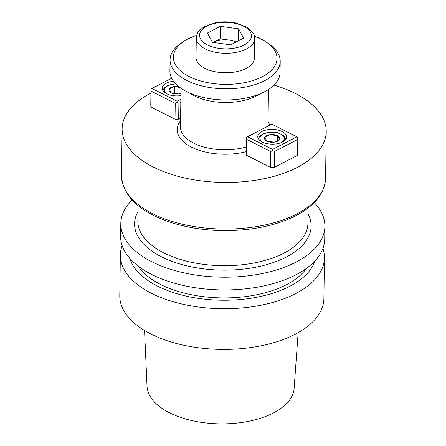 <?xml version="1.0" encoding="UTF-8"?>
<svg xmlns="http://www.w3.org/2000/svg" width="446" height="446" viewBox="0 0 446 446"><rect width="100%" height="100%" fill="white"/><g stroke="black" fill="none" stroke-linecap="round" stroke-linejoin="round"><path stroke-width="0.67" d="M323.88 298.575A102.056 52.26 -179.2 0 1 221.105 349.402A102.056 52.26 -179.2 0 1 119.784 295.726A102.056 52.26 -179.2 0 0 221.105 349.402A102.056 52.26 -179.2 0 0 323.88 298.575L324.448 257.883A102.056 52.26 -179.2 0 1 221.673 308.71A102.056 52.26 -179.2 0 1 120.353 255.034A102.056 52.26 -179.2 0 1 122.148 245.657A102.056 52.26 -179.2 0 0 120.353 255.034L119.784 295.726L120.353 255.034A102.056 52.26 -179.2 0 0 221.673 308.71A102.056 52.26 -179.2 0 0 324.448 257.883L323.88 298.575M322.915 248.461A102.056 52.26 -179.2 0 1 324.448 257.883A102.056 52.26 -179.2 0 0 322.915 248.461M273.51 412.918A73.584 37.681 0.8 0 0 294.12 388.349L298.157 332.627L294.12 388.349A73.584 37.681 0.8 0 1 273.51 412.918A73.584 37.681 0.8 0 1 193.798 421.013A73.584 37.681 0.8 0 1 147.029 386.292A73.584 37.681 0.8 0 0 193.798 421.013A73.584 37.681 0.8 0 0 273.51 412.918M129.886 258.474A93.627 47.939 0.8 0 0 221.79 300.214A93.627 47.939 0.8 0 0 314.826 261.055A93.627 47.939 0.8 0 1 221.79 300.214A93.627 47.939 0.8 0 1 129.886 258.474M138.054 266.011A89.1 45.62 0.8 0 0 221.824 297.895A89.1 45.62 0.8 0 0 306.452 268.358A89.1 45.62 0.8 0 1 221.824 297.895A89.1 45.62 0.8 0 1 138.054 266.011M296.06 274.73A102.056 52.26 0.8 0 0 324.71 239.084A102.056 52.26 0.8 0 1 296.06 274.73A102.056 52.26 0.8 0 1 184.092 285.646A102.056 52.26 0.8 0 1 120.615 236.235A102.056 52.26 0.8 0 0 184.092 285.646A102.056 52.26 0.8 0 0 296.06 274.73M314.213 202.601A102.056 52.26 -179.2 0 1 324.889 226.362A102.056 52.26 -179.2 0 1 222.114 277.189A102.056 52.26 -179.2 0 1 120.794 223.513A102.056 52.26 -179.2 0 1 132.133 200.059A102.056 52.26 -179.2 0 0 120.794 223.513L120.615 236.235L120.794 223.513A102.056 52.26 -179.2 0 0 222.114 277.189A102.056 52.26 -179.2 0 0 324.889 226.362L324.71 239.084L324.889 226.362A102.056 52.26 -179.2 0 0 314.213 202.601M150.77 93.119A102.056 52.26 0.8 0 0 122.12 128.76A102.056 52.26 0.8 0 0 185.592 178.171A102.056 52.26 0.8 0 0 297.56 167.256A102.056 52.26 0.8 0 0 326.216 131.615A102.056 52.26 0.8 0 0 274.017 85.097A102.056 52.26 0.8 0 1 326.216 131.615A102.056 52.26 0.8 0 1 297.56 167.256A102.056 52.26 0.8 0 1 185.592 178.171A102.056 52.26 0.8 0 1 122.12 128.76A102.056 52.26 0.8 0 1 150.77 93.119A102.056 52.26 0.8 0 1 150.932 93.036A102.056 52.26 0.8 0 0 150.77 93.119M178.673 119.182L180.591 118.19L178.673 119.182L175.01 119.177L175.233 103.316L151.049 91.107L150.826 106.968L175.01 119.177L175.233 103.316L151.049 91.107L151.032 89.055L150.765 105.089L150.988 89.228L151.958 88.498L177.073 101.181L180.853 99.213L177.073 101.181L177.079 102.206L175.233 103.316L177.079 102.206L178.896 103.321L178.673 119.182L175.01 119.177L150.826 106.968L151.032 89.055L151.958 88.498L177.073 101.181L177.079 102.206L178.896 103.321L178.673 119.182M274.206 167.428L297.566 155.286L297.789 139.425L274.429 151.568L274.206 167.428L270.544 167.423L270.761 151.562L246.582 139.347L246.359 155.214L270.544 167.423L270.761 151.562L246.582 139.347L246.566 137.296L246.298 153.335L246.515 137.474L247.491 136.744L272.601 149.427L296.863 136.816L271.748 124.133L247.491 136.744L272.601 149.427L296.863 136.816L271.748 124.133L246.566 137.296L246.359 155.214L246.298 153.335L246.359 155.214L270.544 167.423L274.206 167.428L297.566 155.286L297.789 139.425L274.429 151.568L272.612 150.453L270.761 151.562L272.612 150.453L272.601 149.427L272.612 150.453L274.429 151.568L274.206 167.428M189.667 93.03A43.741 22.395 0.8 0 0 259.689 94.006A43.741 22.395 0.8 0 1 189.667 93.03M297.772 137.374L297.789 139.425L297.772 137.374L296.863 136.816L297.772 137.374M261.808 131.542A14.417 7.381 -179.2 0 1 277.624 129.998A14.417 7.381 -179.2 0 1 286.594 136.978A14.417 7.381 -179.2 0 1 272.071 144.158A14.417 7.381 -179.2 0 1 257.76 136.576A14.417 7.381 -179.2 0 1 261.808 131.542A14.417 7.381 -179.2 0 1 277.624 129.998A14.417 7.381 -179.2 0 1 286.594 136.978A14.417 7.381 -179.2 0 1 272.071 144.158A14.417 7.381 -179.2 0 1 257.76 136.576A14.417 7.381 -179.2 0 1 261.808 131.542M180.814 102.329L178.896 103.321L180.814 102.329M171.66 78.256L151.958 88.498L171.66 78.256M180.903 95.628A14.417 7.381 -179.2 0 1 162.227 88.33A14.417 7.381 -179.2 0 1 173.539 81.289A14.417 7.381 -179.2 0 0 162.227 88.33A14.417 7.381 -179.2 0 0 180.903 95.628M279.519 139.436A7.588 3.886 0.8 0 0 277.429 135.679A7.588 3.886 0.8 0 0 270.064 134.664A7.588 3.886 0.8 0 0 264.79 137.401A7.588 3.886 0.8 0 0 266.881 141.159A7.588 3.886 0.8 0 0 274.245 142.179A7.588 3.886 0.8 0 0 279.519 139.436L277.429 135.679L270.064 134.664L264.79 137.401L266.881 141.159L274.245 142.179L279.519 139.436A7.588 3.886 0.8 0 0 277.429 135.679A7.588 3.886 0.8 0 0 270.064 134.664A7.588 3.886 0.8 0 0 264.79 137.401A7.588 3.886 0.8 0 0 266.881 141.159A7.588 3.886 0.8 0 0 274.245 142.179A7.588 3.886 0.8 0 0 279.519 139.436L277.429 135.679L270.064 134.664L264.79 137.401L266.881 141.159L274.245 142.179L279.519 139.436M269.339 141.945L269.964 141.622L273.649 142.129A6.573 3.367 0.8 0 0 270.231 142.123A6.573 3.367 0.8 0 1 273.649 142.129L274.117 142.19L273.649 142.129A6.573 3.367 0.8 0 1 274.084 142.196A6.573 3.367 0.8 0 0 273.649 142.129L269.964 141.622L270.064 134.664L269.964 141.622L269.339 141.945M277.351 141.003L277.429 135.679L277.351 141.003M169.257 89.161A7.588 3.886 0.8 0 0 171.348 92.919A7.588 3.886 0.8 0 0 178.712 93.933A7.588 3.886 0.8 0 0 180.937 93.415A7.588 3.886 0.8 0 1 178.712 93.933L180.937 93.22L178.712 93.933L171.348 92.919A7.588 3.886 0.8 0 0 178.712 93.933L171.348 92.919L169.257 89.161A7.588 3.886 0.8 0 0 171.348 92.919L169.257 89.161A7.588 3.886 0.8 0 1 174.531 86.418L169.257 89.161A7.588 3.886 0.8 0 1 174.531 86.418L169.257 89.161M178.545 86.435A7.588 3.886 0.8 0 0 174.531 86.418L179.983 87.55L174.531 86.418L174.436 93.376L178.116 93.883A6.573 3.367 0.8 0 0 174.704 93.877A6.573 3.367 0.8 0 1 178.116 93.883A6.573 3.367 0.8 0 1 178.551 93.95A6.573 3.367 0.8 0 0 178.116 93.883L174.436 93.376L174.531 86.418A7.588 3.886 0.8 0 1 178.545 86.435M173.806 93.699L174.436 93.376L173.806 93.699M264.746 80.626A55.081 28.204 -179.2 0 1 204.318 86.518A55.081 28.204 -179.2 0 1 170.065 59.853A55.081 28.204 -179.2 0 1 181.154 43.19A55.081 28.204 -179.2 0 0 170.065 59.853L169.909 70.981A55.081 28.204 0.8 0 0 204.162 97.646A55.081 28.204 0.8 0 0 264.595 91.753A55.081 28.204 0.8 0 0 280.055 72.52A55.081 28.204 0.8 0 1 264.595 91.753A55.081 28.204 0.8 0 1 204.162 97.646A55.081 28.204 0.8 0 1 169.909 70.981L170.065 59.853A55.081 28.204 -179.2 0 0 204.318 86.518A55.081 28.204 -179.2 0 0 264.746 80.626A55.081 28.204 -179.2 0 0 280.211 61.386A55.081 28.204 -179.2 0 1 264.746 80.626M269.59 44.427A55.081 28.204 -179.2 0 1 280.211 61.386L280.055 72.52L280.211 61.386A55.081 28.204 -179.2 0 0 269.59 44.427L267.015 42.599A51.836 26.543 0.8 0 0 254.304 36.182A51.836 26.543 0.8 0 1 267.015 42.599L269.59 44.427M254.332 58.242A29.157 14.93 -179.2 0 1 224.968 72.765A29.157 14.93 -179.2 0 1 196.017 57.428A29.157 14.93 -179.2 0 0 224.968 72.765A29.157 14.93 -179.2 0 0 254.332 58.242L254.605 38.763A29.157 14.93 -179.2 0 1 246.421 48.948A29.157 14.93 -179.2 0 1 214.426 52.071A29.157 14.93 -179.2 0 1 196.29 37.949C196.614 33.411 198.805 31.198 199.301 30.618L204.307 26.621L215.831 22.634C222.537 21.475 229.211 21.592 235.85 22.986L246.945 27.239C252.709 31.555 255.263 35.396 254.605 38.763A29.157 14.93 -179.2 0 1 246.421 48.948A29.157 14.93 -179.2 0 1 214.426 52.071A29.157 14.93 -179.2 0 1 196.29 37.949L196.017 57.428L196.29 37.949C196.614 33.411 198.805 31.198 199.301 30.618L204.307 26.621L215.831 22.634C222.537 21.475 229.211 21.592 235.85 22.986L246.945 27.239C252.709 31.555 255.263 35.396 254.605 38.763L254.332 58.242M262.454 76.662A51.836 26.543 0.8 0 0 267.015 42.599A51.836 26.543 0.8 0 1 262.454 76.662A51.836 26.543 0.8 0 1 191.507 77.676A51.836 26.543 0.8 0 1 183.78 41.433A51.836 26.543 0.8 0 0 191.507 77.676A51.836 26.543 0.8 0 0 262.454 76.662M196.664 35.373A51.836 26.543 0.8 0 0 183.78 41.433L181.154 43.19L183.78 41.433A51.836 26.543 0.8 0 1 196.664 35.373M229.233 40.09A16.201 8.296 0.8 0 0 213.662 42.214A16.201 8.296 0.8 0 0 213.249 42.437L220.157 38.835L229.233 40.09A16.201 8.296 0.8 0 0 213.662 42.214A16.201 8.296 0.8 0 0 213.249 42.437L220.157 38.835L229.233 40.09A16.201 8.296 0.8 0 1 236.079 42.008A16.201 8.296 0.8 0 0 229.233 40.09M207.34 33.071L212.491 42.331L230.638 44.834L243.633 38.083L238.482 28.823L238.315 40.848L238.482 28.823L220.335 26.314L220.157 38.835L220.335 26.314L207.34 33.071L212.491 42.331L230.638 44.834L243.633 38.083L238.482 28.823L220.335 26.314L207.34 33.071M286.338 257.002A88.286 45.208 -179.2 0 1 178.707 263.636A88.286 45.208 -179.2 0 1 137.97 211.616A88.286 45.208 -179.2 0 0 178.707 263.636A88.286 45.208 -179.2 0 0 286.338 257.002A88.286 45.208 -179.2 0 0 308.052 213.991A88.286 45.208 -179.2 0 1 286.338 257.002M284.046 253.044A85.047 43.546 0.8 0 0 307.918 223.34L308.136 207.953L307.918 223.34A85.047 43.546 0.8 0 1 284.046 253.044A85.047 43.546 0.8 0 1 190.737 262.142A85.047 43.546 0.8 0 1 137.842 220.965A85.047 43.546 0.8 0 0 190.737 262.142A85.047 43.546 0.8 0 0 284.046 253.044M296.913 213.863A102.056 52.26 0.8 0 0 325.563 178.222C324.744 193.224 314.915 205.673 296.077 215.563C283.316 222.125 268.252 226.596 250.886 228.971C221.4 232.645 193.748 230.153 167.925 221.495C138.109 210.724 122.622 195.354 121.468 175.373A102.056 52.26 0.8 0 0 184.939 224.784A102.056 52.26 0.8 0 0 296.913 213.863A102.056 52.26 0.8 0 0 325.563 178.222L326.216 131.615L325.563 178.222C324.744 193.224 314.915 205.673 296.077 215.563C283.316 222.125 268.252 226.596 250.886 228.971C221.4 232.645 193.748 230.153 167.925 221.495C138.109 210.724 122.622 195.354 121.468 175.373A102.056 52.26 0.8 0 0 184.939 224.784A102.056 52.26 0.8 0 0 296.913 213.863M268.024 122.02A46.981 24.056 -179.2 0 1 269.875 125.109A46.981 24.056 -179.2 0 0 268.024 122.02M246.32 151.629A46.981 24.056 -179.2 0 1 192.834 147.788A46.981 24.056 -179.2 0 1 180.552 120.799A46.981 24.056 -179.2 0 0 192.834 147.788A46.981 24.056 -179.2 0 0 246.32 151.629M180.468 126.792A43.741 22.395 0.8 0 0 202.356 146.583A43.741 22.395 0.8 0 0 246.387 146.935A43.741 22.395 0.8 0 1 202.356 146.583A43.741 22.395 0.8 0 1 180.468 126.792L181.009 88.28L180.468 126.792M281.42 142.542A12.148 6.222 0.8 0 0 280.551 134.012A12.148 6.222 0.8 0 0 263.887 133.778A12.148 6.222 0.8 0 0 262.778 142.28A12.148 6.222 0.8 0 1 263.887 133.778A12.148 6.222 0.8 0 1 280.551 134.012A12.148 6.222 0.8 0 1 281.42 142.542M167.886 85.76A12.148 6.222 0.8 0 0 167.244 94.034A12.148 6.222 0.8 0 1 167.886 85.76A12.148 6.222 0.8 0 1 175.819 83.959A12.148 6.222 0.8 0 0 167.886 85.76M244.129 44.99A25.918 13.274 0.8 0 0 231.758 22.763A25.918 13.274 0.8 0 0 200.572 38.975A25.918 13.274 0.8 0 0 244.129 44.99A25.918 13.274 0.8 0 0 231.758 22.763A25.918 13.274 0.8 0 0 200.572 38.975A25.918 13.274 0.8 0 0 244.129 44.99M147.029 386.292L144.554 330.486L147.029 386.292M137.842 220.965L138.059 205.578L137.842 220.965M121.468 175.373L122.12 128.76L121.468 175.373M268.475 89.501L267.968 126.101L268.475 89.501M258.435 138.868L259.801 136.119L263.023 133.778L272.015 131.971L278.153 132.785L283.885 135.74L285.853 139.252L283.885 135.74L278.153 132.785L272.015 131.971L263.023 133.778L259.801 136.119L258.435 138.868M175.607 83.736L167.116 85.716L164.223 87.923L162.901 90.627L164.223 87.923L167.116 85.716L175.607 83.736"/></g></svg>
